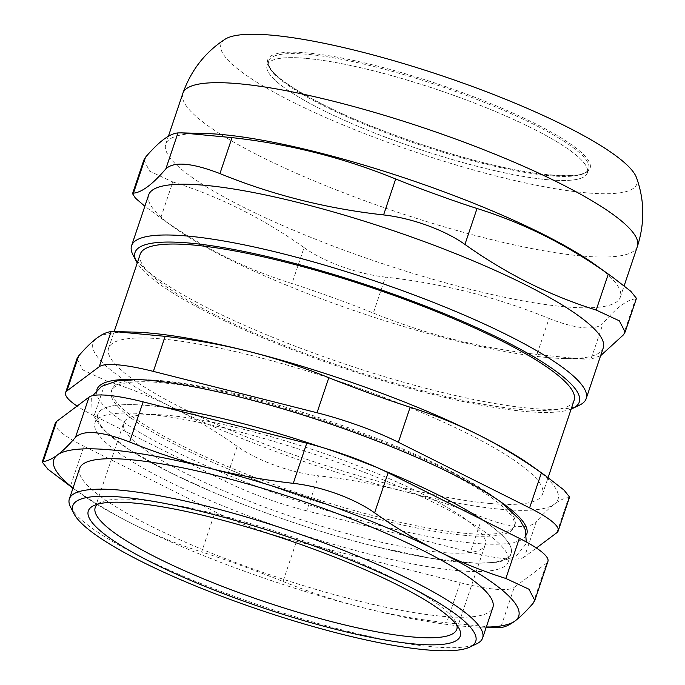 <?xml version="1.0" encoding="UTF-8"?>
<svg xmlns="http://www.w3.org/2000/svg" width="685" height="685" viewBox="0 0 685 685"><rect width="100%" height="100%" fill="white"/><g stroke="black" fill="none" stroke-linecap="round" stroke-linejoin="round"><path stroke-width="0.51" stroke-dasharray="3.42 2.57" d="M305.716 58.336A168.964 31.099 18.6 0 1 578.714 157.362A168.964 31.099 18.6 0 1 397.223 141.538A168.964 31.099 18.6 0 1 305.716 58.336M461.228 562.257A218.018 40.132 -161.4 0 0 482.137 519.735A218.018 40.132 -161.4 0 1 511.087 553.412A218.018 40.132 -161.4 0 1 461.228 562.257A218.018 40.132 -161.4 0 1 159.768 467.238A218.018 40.132 -161.4 0 1 165.659 407.558A218.018 40.132 -161.4 0 0 97.827 414.331A218.018 40.132 -161.4 0 0 169.94 472.436A218.018 40.132 -161.4 0 0 210.526 491.111A218.018 40.132 -161.4 0 0 374.892 546.433A218.018 40.132 -161.4 0 0 461.228 562.257M382.547 470.03A218.018 40.132 -161.4 0 0 320.828 447.048A218.018 40.132 -161.4 0 1 382.547 470.03M548.719 179.821A168.964 31.099 18.6 0 1 366.698 129.816A168.964 31.099 18.6 0 1 267.082 65.186A168.964 31.099 18.6 0 1 437.141 89.598A168.964 31.099 18.6 0 1 587.362 172.971A168.964 31.099 18.6 0 1 548.719 179.821M441.637 552.452A190.764 35.115 18.6 0 1 236.128 495.991A190.764 35.115 18.6 0 1 123.651 423.03A190.764 35.115 18.6 0 1 315.657 450.593A190.764 35.115 18.6 0 1 485.254 544.721A190.764 35.115 18.6 0 1 441.637 552.452M571.17 409.039A234.364 43.146 18.6 0 1 343.399 368.145A234.364 43.146 18.6 0 1 137.248 263.006M140.202 254.238A228.918 42.136 -161.4 0 0 275.164 341.798A228.918 42.136 -161.4 0 0 521.773 409.553A228.918 42.136 -161.4 0 0 574.124 400.271M132.958 254.88A239.818 44.148 -161.4 0 0 293.189 345.42A239.818 44.148 -161.4 0 0 531.32 408.397A239.818 44.148 -161.4 0 0 579.501 405.152M603.254 347.894A239.818 44.148 18.6 0 1 563.609 358.52A239.818 44.148 18.6 0 1 548.411 357.621A239.818 44.148 18.6 0 1 173.819 227.343A239.818 44.148 18.6 0 1 148.662 194.908M143.876 160.025L149.673 171.207L172.817 181.979L160.727 217.916L144.852 206.245M160.727 217.916C201.964 247.251 245.709 269.128 291.973 283.539L304.063 247.593C262.826 218.267 219.08 196.389 172.817 181.979M595.188 264.693A239.818 44.148 18.6 0 1 620.336 297.119A239.818 44.148 18.6 0 1 565.502 306.846A239.818 44.148 18.6 0 1 307.145 235.863A239.818 44.148 18.6 0 1 165.753 144.141A239.818 44.148 18.6 0 1 205.397 133.515M549.062 318.457C562.291 323.731 573.799 326.822 583.594 327.738C593.201 328.509 599.717 326.993 603.142 323.174L591.052 359.111L573.328 358.238L536.971 354.402L549.062 318.457C497.027 297.213 442.476 283.427 385.415 277.108L373.325 313.045C347.518 302.684 314.706 290.783 291.973 283.539M304.063 247.593C324.365 262.072 357.185 273.974 385.415 277.108M623.453 334.845L635.543 298.908L636.451 298.36M635.543 298.908C627.254 299.533 616.457 307.625 603.142 323.174M373.325 313.045C425.359 334.289 479.911 348.074 536.971 354.402M591.052 359.111L600.617 355.712M636.519 177.706A219.371 40.381 18.6 0 1 523.486 182.518A219.371 40.381 18.6 0 1 292.889 102.142A219.371 40.381 18.6 0 1 225.065 39.233M490.169 503.492A228.918 42.136 18.6 0 1 243.56 435.728A228.918 42.136 18.6 0 1 108.59 348.177A228.918 42.136 18.6 0 1 338.989 381.254A228.918 42.136 18.6 0 1 542.511 494.202A228.918 42.136 18.6 0 1 490.169 503.492M532.279 466.254A245.273 45.15 18.6 0 1 554.345 504.186A245.273 45.15 18.6 0 1 402.241 490.922A245.273 45.15 18.6 0 1 173.442 407.926A245.273 45.15 18.6 0 1 96.748 338.193A245.273 45.15 18.6 0 1 133.635 332.088M526.517 534.779A226.735 41.742 18.6 0 1 474.928 543.325A226.735 41.742 18.6 0 1 232.343 476.888A226.735 41.742 18.6 0 1 96.79 390.159M466.357 533.427A212.564 39.131 18.6 0 1 237.361 470.509A212.564 39.131 18.6 0 1 112.032 389.2A212.564 39.131 18.6 0 1 147.172 379.79A212.564 39.131 18.6 0 1 492.661 496.06A212.564 39.131 18.6 0 1 514.957 524.804A212.564 39.131 18.6 0 1 466.357 533.427M465.68 535.422A212.564 39.131 18.6 0 1 381.502 519.992A212.564 39.131 18.6 0 1 221.246 466.057A212.564 39.131 18.6 0 1 181.679 447.844A212.564 39.131 18.6 0 1 111.364 391.195A212.564 39.131 18.6 0 1 325.306 421.917A212.564 39.131 18.6 0 1 514.289 526.799A212.564 39.131 18.6 0 1 465.68 535.422M306.743 510.864A87.209 16.055 18.6 0 1 225.399 481.358L237.19 446.312C257.492 460.782 290.312 472.693 318.542 475.818L306.743 510.864L470.398 552.221L482.189 517.166C510.137 527.929 528.169 529.496 536.269 521.884L524.479 556.931L536.398 548.009M237.19 446.312C216.22 431.499 194.968 418.706 173.442 407.926C151.907 397.18 129.405 388.095 105.944 380.689L94.145 415.744L225.399 481.358M482.189 517.166C455.731 506.472 429.084 497.721 402.241 490.922C375.389 484.158 347.492 479.115 318.542 475.818M556.879 532.673L568.67 497.618C564.431 498.029 559.654 500.221 554.345 504.186C549.028 508.176 542.999 514.075 536.269 521.884M568.67 497.618L569.577 497.07M77.003 358.743L82.799 369.926L105.944 380.689M458.402 570.656A218.018 40.132 18.6 0 1 223.541 506.121A218.018 40.132 18.6 0 1 95.001 422.739A218.018 40.132 18.6 0 1 314.424 454.241A218.018 40.132 18.6 0 1 508.253 561.811A218.018 40.132 18.6 0 1 458.402 570.656M70.623 507.251A218.018 40.132 -161.4 0 0 216.289 589.562A218.018 40.132 -161.4 0 0 432.774 646.82A218.018 40.132 -161.4 0 0 476.572 643.866M524.479 556.931A87.209 16.055 18.6 0 1 470.398 552.221M94.145 415.744A87.209 16.055 18.6 0 1 77.105 406.077M97.638 504.203A190.764 35.115 18.6 0 1 100.489 502.43A190.764 35.115 18.6 0 1 138.815 499.853A190.764 35.115 18.6 0 1 328.243 549.944A190.764 35.115 18.6 0 1 455.696 621.971A190.764 35.115 18.6 0 1 456.895 625.105M79.614 468.429A218.018 40.132 -161.4 0 0 208.163 551.819A218.018 40.132 -161.4 0 0 443.024 616.354A218.018 40.132 -161.4 0 0 492.875 607.509M497.036 627.58L446.637 622.811L460.14 582.687L296.494 541.33L282.991 581.462C257.192 571.102 224.372 559.2 201.638 551.947L215.141 511.823L83.895 446.209L70.392 486.333L65.957 483.182M70.392 486.333C91.31 501.112 112.563 513.904 134.14 524.71A245.273 45.15 -161.4 0 0 362.939 607.706A245.273 45.15 -161.4 0 0 478.164 627.066A245.273 45.15 -161.4 0 0 486.281 627.109M73.021 488.037A245.273 45.15 -161.4 0 0 79.511 492.909A245.273 45.15 -161.4 0 0 134.14 524.71C155.735 535.482 178.228 544.566 201.638 551.947M282.991 581.462C309.38 592.14 336.035 600.891 362.939 607.706C389.859 614.488 417.756 619.523 446.637 622.811M533.118 603.262L546.621 563.138A87.209 16.055 -161.4 0 0 547.923 561.443M546.621 563.138L514.221 587.396L500.718 627.529M460.14 582.687A87.209 16.055 -161.4 0 0 514.221 587.396M215.141 511.823A87.209 16.055 -161.4 0 0 296.494 541.33M55.331 423.107A87.209 16.055 -161.4 0 0 83.895 446.209M550.089 175.762A168.964 31.099 -161.4 0 0 588.723 168.912A168.964 31.099 -161.4 0 0 438.511 85.539A168.964 31.099 -161.4 0 0 268.451 61.128A168.964 31.099 -161.4 0 0 323.8 105.884A168.964 31.099 -161.4 0 0 550.089 175.762M323.466 104.814A170.051 31.305 18.6 0 1 375.757 65.657A170.051 31.305 18.6 0 1 587.559 171.541A170.051 31.305 18.6 0 1 323.466 104.814M637.427 246.343A239.818 44.148 18.6 0 1 582.584 256.07A239.818 44.148 18.6 0 1 261.405 156.891A239.818 44.148 18.6 0 1 182.844 93.365M587.362 172.971L588.723 168.912C586.428 176.079 568.404 177.483 534.651 173.125C477.025 165.119 381.434 134.191 323.611 104.848C285.02 85.051 266.628 70.478 268.451 61.128L267.082 65.186M563.609 358.52L587.37 359.163M173.819 227.343L156.283 214.765M620.336 297.119L624.155 285.782M165.753 144.141L168.382 136.315M542.511 494.202L548.094 477.608M108.59 348.177L114.172 331.566M147.172 379.79L134.465 379.439M492.661 496.06L502.995 503.466M514.289 526.799L514.957 524.804M111.364 391.195L112.032 389.2M508.253 561.811L511.087 553.412M95.001 422.739L97.827 414.331M456.792 629.284L485.254 544.721M95.198 507.594L123.651 423.03M100.489 502.43L93.768 505.624M455.696 621.971L459.121 628.582M210.526 491.111L169.734 472.333L129.234 449.72L102.39 428.827L92.132 413.654L91.67 398.439L92.86 395.605M374.892 546.433L431.379 558.386L476.537 563.258L498.731 562.188L516.045 556.306L525.601 544.447L526.277 541.946M500.47 501.685L498.046 499.922C432.098 450.105 223.199 379.807 140.553 379.61L137.257 379.541M381.502 519.992C326.711 506.087 273.298 488.105 221.246 466.057M79.511 492.909L72.961 488.208M478.164 627.066L486.222 627.289"/><path stroke-width="1.03" d="M482.137 519.735A218.018 40.132 -161.4 0 0 382.547 470.03A218.018 40.132 -161.4 0 1 482.137 519.735M320.828 447.048A218.018 40.132 -161.4 0 0 165.659 407.558A218.018 40.132 -161.4 0 1 320.828 447.048M137.248 263.006A234.364 43.146 18.6 0 1 136.383 261.482A234.364 43.146 18.6 0 1 188.623 242.995A234.364 43.146 18.6 0 1 460.123 320.323A234.364 43.146 18.6 0 1 572.78 408.346A234.364 43.146 18.6 0 1 571.17 409.039M548.094 477.608L574.124 400.271A228.918 42.136 -161.4 0 0 370.602 287.315A228.918 42.136 -161.4 0 0 140.202 254.238L114.172 331.566M572.78 408.346L579.501 405.152A239.818 44.148 -161.4 0 0 586.163 398.67A239.818 44.148 -161.4 0 0 444.771 306.94A239.818 44.148 -161.4 0 0 186.414 235.957A239.818 44.148 -161.4 0 0 131.58 245.684A239.818 44.148 -161.4 0 0 132.958 254.88L136.383 261.482M131.58 245.684L148.662 194.908A239.818 44.148 18.6 0 1 390.039 229.561A239.818 44.148 18.6 0 1 603.254 347.894L586.163 398.67M144.852 206.245L135.399 198.111L132.548 193.675L133.455 193.127L145.554 157.182L143.876 160.025M232.035 137.634C289.096 143.961 343.647 157.747 395.682 178.99L383.583 214.927C326.522 208.608 271.979 194.823 219.936 173.579L232.035 137.634L181.636 132.873L205.397 133.515A239.818 44.148 18.6 0 1 595.188 264.693L612.715 277.262L608.28 274.111L596.181 310.057L619.326 320.82L625.131 332.002L623.453 334.845L600.617 355.712M145.554 157.182C158.86 141.632 169.666 133.549 177.954 132.924L165.856 168.861C173.964 161.249 191.988 162.816 219.936 173.579M181.636 132.873L177.954 132.924M596.181 310.057C549.927 295.646 506.172 273.769 464.935 244.434L477.034 208.497C454.301 201.253 421.481 189.351 395.682 178.99M477.034 208.497C523.289 222.908 567.043 244.785 608.28 274.111M625.14 332.011L636.459 298.36L630.808 291.288L612.715 277.262M383.583 214.927C411.822 218.053 444.633 229.963 464.935 244.434M182.844 93.365C191.038 70.264 205.106 52.223 225.065 39.233A219.371 40.381 18.6 0 1 441.808 75.727A219.371 40.381 18.6 0 1 636.519 177.706C644.559 200.114 644.859 222.993 637.427 246.343A239.818 44.148 18.6 0 0 424.212 128.018A239.818 44.148 18.6 0 0 182.844 93.365L168.382 136.315M165.856 168.861C152.541 184.411 141.744 192.494 133.455 193.127M114.763 331.583L111.081 331.634L99.282 366.68A87.209 16.055 18.6 0 1 153.363 371.398L165.162 336.344L114.763 331.583L133.635 332.088A245.273 45.15 18.6 0 1 248.86 351.456A245.273 45.15 18.6 0 1 477.659 434.453A245.273 45.15 18.6 0 1 532.279 466.254L545.842 475.981L541.407 472.83L529.608 507.876L398.362 442.262L410.161 407.207C387.427 399.963 354.607 388.061 328.809 377.7L317.009 412.747A87.209 16.055 18.6 0 1 398.362 442.262M96.79 390.159A226.735 41.742 18.6 0 1 134.465 379.439A226.735 41.742 18.6 0 1 502.995 503.466A226.735 41.742 18.6 0 1 526.517 534.779M529.608 507.876A87.209 16.055 18.6 0 1 558.181 530.978L569.586 497.07L563.935 489.998L545.842 475.981M410.161 407.207C433.622 414.622 456.116 423.698 477.659 434.453C499.185 445.224 520.437 458.017 541.407 472.83M165.162 336.344C194.103 339.649 222.008 344.683 248.86 351.456C275.704 358.255 302.35 367.006 328.809 377.7M99.282 366.68L66.882 390.947L78.672 355.9C85.402 348.091 91.43 342.192 96.748 338.193C102.065 334.229 106.834 332.045 111.081 331.634M78.672 355.9L77.003 358.743M469.85 647.06L476.572 643.866A218.018 40.132 -161.4 0 0 482.625 637.975A218.018 40.132 -161.4 0 0 354.085 554.585A218.018 40.132 -161.4 0 0 119.216 490.058A218.018 40.132 -161.4 0 0 69.365 498.894A218.018 40.132 -161.4 0 0 70.623 507.251L74.049 513.861A212.564 39.131 18.6 0 1 121.425 497.096A212.564 39.131 18.6 0 1 367.665 567.223A212.564 39.131 18.6 0 1 469.85 647.06A212.564 39.131 18.6 0 1 261.807 610.6A212.564 39.131 18.6 0 1 74.049 513.861M558.181 530.978A87.209 16.055 18.6 0 1 556.879 532.673L536.398 548.009M77.105 406.077A87.209 16.055 18.6 0 1 65.58 392.642A87.209 16.055 18.6 0 1 66.882 390.947M317.009 412.747L153.363 371.398M456.895 625.105A190.764 35.115 18.6 0 1 456.792 629.284A190.764 35.115 18.6 0 1 413.175 637.016A190.764 35.115 18.6 0 1 207.666 580.555A190.764 35.115 18.6 0 1 95.198 507.594A190.764 35.115 18.6 0 1 97.638 504.203M133.19 502.97A196.218 36.117 -161.4 0 0 93.768 505.624A196.218 36.117 -161.4 0 0 262.766 607.749A196.218 36.117 -161.4 0 0 459.121 628.582A196.218 36.117 -161.4 0 0 328.021 554.499A196.218 36.117 -161.4 0 0 133.19 502.97M482.625 637.975L492.875 607.509A218.018 40.132 -161.4 0 0 299.045 499.93A218.018 40.132 -161.4 0 0 79.614 468.429L69.365 498.894M72.961 488.208L47.856 469.165L42.222 462.092L43.121 461.536L56.632 421.412A87.209 16.055 -161.4 0 0 55.331 423.107L42.205 462.084M56.632 421.412L89.033 397.146L75.521 437.278C68.808 445.07 62.789 450.97 57.446 454.977A245.273 45.15 -161.4 0 0 73.021 488.037M75.521 437.278C83.63 429.666 101.654 431.233 129.611 441.988L143.114 401.864L306.76 443.212L293.257 483.345C264.376 480.057 236.479 475.022 209.559 468.24A245.273 45.15 -161.4 0 0 57.446 454.977C52.129 458.95 47.351 461.133 43.121 461.536M486.222 627.289L500.718 627.529C504.948 627.126 509.726 624.934 515.043 620.961A245.273 45.15 -161.4 0 0 438.357 551.228C416.78 540.422 395.528 527.63 374.609 512.851L388.112 472.727L519.358 538.341L505.855 578.465C482.446 571.085 459.943 562 438.357 551.228A245.273 45.15 -161.4 0 0 209.559 468.24C182.655 461.416 156 452.665 129.611 441.988M505.855 578.465L528.991 589.237L534.797 600.42L533.118 603.262C526.405 611.054 520.377 616.954 515.043 620.961A245.273 45.15 -161.4 0 1 486.281 627.109M293.257 483.345C321.488 486.47 354.308 498.372 374.609 512.851M388.112 472.727A87.209 16.055 -161.4 0 0 306.76 443.212M534.805 600.428L547.923 561.443A87.209 16.055 -161.4 0 0 519.358 538.341M143.114 401.864A87.209 16.055 -161.4 0 0 89.033 397.146M132.539 193.675L143.867 160.025M624.155 285.782L637.427 246.343M65.58 392.642L76.985 358.734M526.277 541.946L525.352 529.796L519.838 519.778L500.47 501.685M137.257 379.541L117.375 380.877L101.534 386.383L92.86 395.605"/></g></svg>
